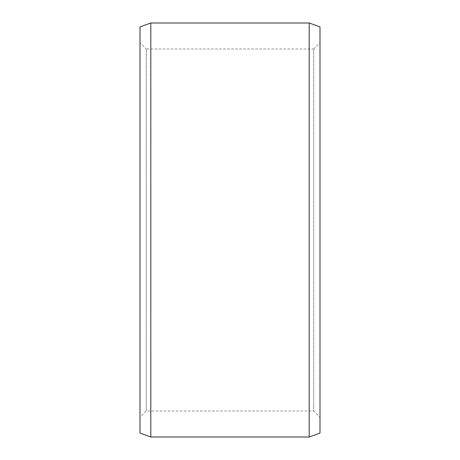 <?xml version="1.0" encoding="UTF-8"?>
<svg xmlns="http://www.w3.org/2000/svg" width="460" height="460" viewBox="0 0 460 460"><rect width="100%" height="100%" fill="white"/><g stroke="black" fill="none" stroke-linecap="round" stroke-linejoin="round"><path stroke-width="0.34" stroke-dasharray="2.3 1.72" d="M313.703 49.007L319.999 42.711L319.999 417.289L313.703 410.993L313.703 49.007L313.703 410.993L146.297 410.993L146.297 49.007L313.703 49.007M319.999 42.711L319.999 417.289M146.297 49.007L146.297 410.993L140.001 417.289L140.001 42.711L146.297 49.007M140.001 42.711L140.001 417.289M140.001 26.933L140.001 433.067M150.799 23L150.799 437M309.2 23L309.2 437M319.999 26.933L319.999 433.067"/><path stroke-width="0.69" d="M140.001 26.933L140.001 433.067L150.799 437L150.799 23L140.001 26.933M309.2 437L319.999 433.067L319.999 26.933L309.2 23L309.2 437L150.799 437M309.2 23L150.799 23"/></g></svg>
